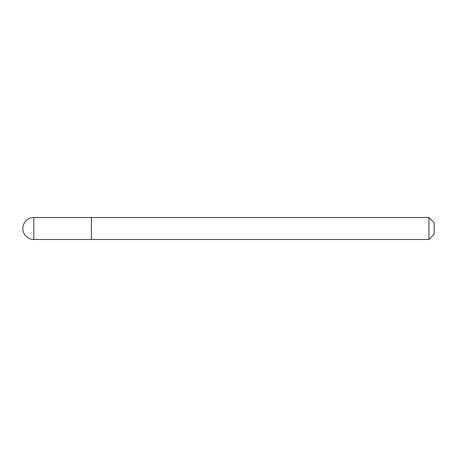<?xml version="1.0" encoding="UTF-8"?>
<svg xmlns="http://www.w3.org/2000/svg" width="457" height="457" viewBox="0 0 457 457"><rect width="100%" height="100%" fill="white"/><g stroke="black" fill="none" stroke-linecap="round" stroke-linejoin="round"><path stroke-width="0.69" d="M91.4 239.468L33.818 239.468L33.818 217.532L428.94 217.532L434.15 222.742L434.15 234.258L428.94 239.468L91.4 239.468L91.4 217.532L91.4 239.468M428.94 239.468L428.94 217.532M33.818 217.532A10.968 10.968 0 0 0 22.85 228.5A10.968 10.968 0 0 0 33.818 239.468"/></g></svg>
